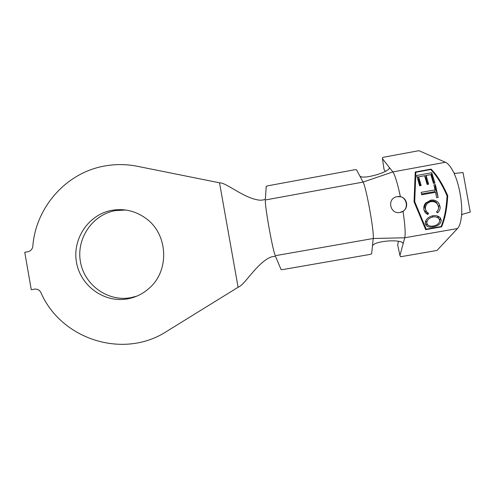 <?xml version="1.0" encoding="UTF-8"?>
<svg xmlns="http://www.w3.org/2000/svg" width="495" height="495" viewBox="0 0 495 495"><rect width="100%" height="100%" fill="white"/><g stroke="black" fill="none" stroke-linecap="round" stroke-linejoin="round"><path stroke-width="0.74" d="M397.058 196.663L400.406 196.738C407.236 197.926 409 207.721 403.023 211.223L399.911 212.46C390.196 214.601 386.725 198.947 396.402 196.806L397.058 196.663M395.975 196.936L397.015 196.676C407.137 194.448 410.287 210.777 400.053 212.435M136.713 296.177L130.507 297.743C107.663 301.857 84.305 284.947 80.419 261.762C76.193 238.64 92.367 214.706 115.18 210.635L125.705 210.016M111.821 210.313C124.127 208.253 135.42 210.895 145.703 218.246C168.232 233.98 169.909 270.889 148.89 288.505C142.653 293.981 135.494 297.446 127.401 298.9C104.179 303.082 80.438 285.881 76.484 262.307C72.196 238.794 88.63 214.459 111.821 210.313M238.101 287.261L166.586 331.452C123.54 359.519 61.151 339.527 40.924 292.607C39.513 289.983 37.373 288.833 34.502 289.154L31.278 289.724L24.75 252.295L27.974 251.708C30.777 251.008 32.398 249.189 32.831 246.238C35.739 207.38 66.021 172.947 104.043 166.122C115.156 164.024 126.287 164.086 137.437 166.308L219.52 182.804L238.101 287.261L239.042 286.803C245.501 283.598 256.769 263.519 270.202 257.326C273.32 256.231 275.208 256.144 275.857 257.06L281.024 269.509L282.664 269.583L370.074 254.405L371.646 253.762L372.469 245.854C373.719 243.385 379.238 241.739 389.033 240.91C396.396 240.613 401 241.251 402.856 242.822L403.122 243.763L399.935 255.519L400.616 256.744L436.986 250.464L457.485 228.542C459.546 226.277 460.876 222.088 461.47 215.975L462.182 214.36M414.043 201.756L415.243 172.006L431.077 169.111C436.924 174.902 442.474 183.769 447.734 195.711L447.065 195.834C446.366 208.568 444.374 218.809 441.088 226.555L426.195 229.166L414.711 201.638L414.043 201.756L425.688 229.649L441.552 226.858C444.956 219.124 447.016 208.742 447.734 195.711L445.37 192.035M403.023 211.223C405.046 224.885 405.622 233.733 404.749 237.773L403.122 243.763L402.942 242.934M454.113 173.467C459.038 183.577 462.59 203.099 461.581 214.527L470.25 212.108L463.048 172.551L454.113 173.467M389.435 168.195L389.324 167.44L382.437 158.654L382.666 157.404L418.894 150.678L445.438 162.267C448.136 163.486 450.821 166.79 453.507 172.173L454.719 173.405M457.485 228.542L404.749 237.773L373.236 238.491C374.387 232.427 366.127 186.621 363.07 182.086L359.908 176.14C361.913 177.792 367.637 177.297 377.066 174.655C384.083 172.384 388.191 170.268 389.392 168.319L389.324 167.44L392.838 171.926C395.01 175.063 397.535 183.336 400.406 196.738M425.23 223.189C425.576 219.434 428.095 216.958 432.791 215.777C435.848 215.288 438.316 215.913 440.191 217.651L441.33 220.263C440.841 223.777 438.174 225.998 433.335 226.92C430.229 227.465 427.847 226.995 426.176 225.503L425.23 223.189M430.823 200.122C433.855 199.664 436.38 200.531 438.415 202.721L440.092 206.495C440.389 208.983 439.541 211.08 437.537 212.788L436.503 211.94C438.063 210.499 438.731 208.772 438.502 206.755L437.104 203.723C435.489 201.96 433.447 201.279 430.984 201.669C427.061 202.746 425.211 205.246 425.428 209.175L426.597 211.866L428.59 213.345L427.785 214.521L425.279 212.77L423.838 209.41C423.491 207.083 424.091 204.955 425.638 203.03L430.823 200.122M433.892 184.839L435.074 189.857L421.189 192.338L421.703 194.789L435.594 192.314L436.639 197.703L438.143 197.431L435.39 184.573L433.892 184.839M416.611 175.508L419.63 185.792L421.14 185.52L418.64 176.82L424.599 175.744L427.148 184.443L428.651 184.171L426.09 175.471L430.842 174.611L433.471 183.397L434.987 183.125L431.77 172.755L416.611 175.508M415.887 172.26L414.711 201.638L415.887 172.26L430.743 169.544C436.491 175.397 441.93 184.159 447.065 195.834M359.908 176.14L356.505 169.754L354.822 169.736L267.702 185.829L266.192 186.442L265.425 198.637C265.122 199.64 263.315 200.159 260.005 200.197C245.26 198.971 227.719 183.707 220.566 182.903L219.52 182.804M445.438 162.267L392.838 171.926L363.07 182.086L265.345 199.974C264.59 205.147 272.658 250.365 275.294 255.698L373.236 238.491L372.469 245.854M382.437 158.654L384.071 169.587L385.395 171.381M399.935 255.519L397.652 244.74L398.506 241.226M437.537 212.788L436.912 211.526M440.092 206.495L439.244 204.837L438.508 208.246M438.954 203.42L439.244 204.837M427.785 214.521L426.746 212.324L424.048 210.381M425.428 209.175L424.642 207.498L425.552 209.75M430.984 201.669L430.675 201.05C426.764 201.948 424.753 204.095 424.642 207.498M437.506 204.243L436.51 202.542C435 201.119 433.057 200.617 430.675 201.05M441.33 220.263L440.315 218.215L439.696 221.277M440.253 217.713L440.315 218.215M429.561 225.937L425.292 223.672M433.335 226.92L432.939 226.073M432.902 216.965C429.128 217.899 427.092 219.867 426.795 222.874L427.649 224.86C428.967 226.06 430.867 226.438 433.36 226.011C437.203 225.237 439.331 223.431 439.758 220.584L438.805 218.462C437.339 217.07 435.371 216.569 432.902 216.965L432.376 215.863M438.737 218.394L437.506 216.024M426.795 222.874L425.855 220.826L426.82 223.084M425.842 220.51L425.855 220.826M441.552 226.858L441.336 225.986M425.453 229.067L426.096 228.95M446.799 200.147L447.734 195.711M426.195 229.166L414.711 201.638M435.074 189.857L434.901 191.59L421.536 193.978M435.39 184.573L435.154 186.974L438.143 197.431M434.443 187.098L435.154 186.974M417.205 177.266L418.634 177.006M424.661 175.917L426.071 175.663M430.904 174.785L431.603 174.661L434.065 183.292M431.77 172.755L431.603 174.661M418.64 176.82L418.51 179.029L420.323 185.668M426.09 175.471L425.917 177.686L427.779 184.326M431.077 169.111L430.984 169.779M415.868 172.545L415.225 172.662M425.279 212.77L424.326 210.715M437.11 203.717L436.51 202.542M426.176 225.503L425.409 223.808M438.811 218.456L437.722 216.241"/></g></svg>
